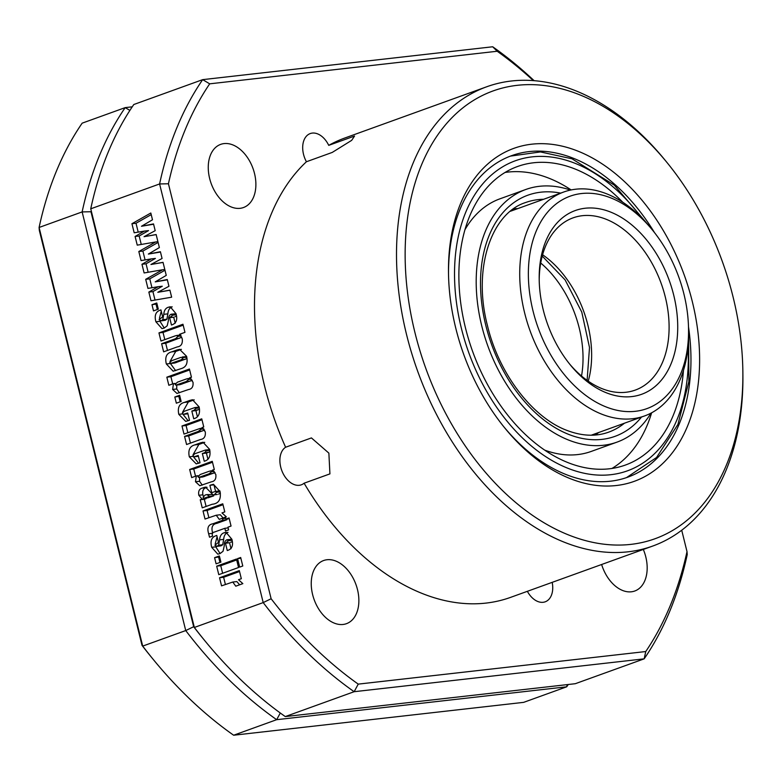 <?xml version="1.0" encoding="UTF-8"?>
<svg xmlns="http://www.w3.org/2000/svg" width="782" height="782" viewBox="0 0 782 782"><rect width="100%" height="100%" fill="white"/><g stroke="black" fill="none" stroke-linecap="round" stroke-linejoin="round"><path stroke-width="1.17" d="M189.674 469.474L212.264 461.321L214.307 469.562L212.479 470.08L215.832 474.498C216.311 478.858 214.825 481.311 211.355 481.839L199.801 485.739L195.48 481.741L196.302 475.925L191.688 477.587L189.674 469.474L193.75 469.014L212.499 462.25M176.683 350.062L179.577 349.329L186.585 356.299C188.042 362.809 186.419 366.856 181.698 368.449L173.164 371.206L166.341 363.982C164.738 357.227 166.507 353.19 171.649 351.88L176.683 350.062L181.434 349.368M567.175 684.631L566.696 686.811L276.672 719.684A384.578 254.59 -109.9 0 1 185.735 630.566L193.662 626.714A378.478 250.543 -109.9 0 0 202.411 637.77L204.337 640.116A384.578 254.59 70.1 0 1 194.347 627.457L90.741 208.814A384.578 254.59 70.1 0 1 133.81 104.514L202.665 79.647A384.578 254.59 -109.9 0 0 159.596 183.956L90.741 208.814L194.347 627.457L263.202 602.59L159.596 183.956L168.433 183.76L271.129 598.748A378.478 250.543 70.1 0 0 358.244 684.123L354.138 691.708A384.578 254.59 -109.9 0 1 263.202 602.59L271.129 598.748M147.945 288.402L145.696 279.321L162.539 269.77L144.113 272.957L141.962 264.267L151.327 258.881L141.063 260.592L138.815 251.521L155.657 241.97L137.241 245.147L135.09 236.457L144.445 231.081L134.181 232.792L131.933 223.711L150.818 213.007L152.49 219.781L141.474 226.262L153.516 223.916L155.188 230.67L144.054 236.692L156.146 234.532L159.372 247.581L148.355 254.072L160.398 251.716L162.07 258.48L150.936 264.492L163.027 262.341L166.253 275.391L155.237 281.872L167.28 279.526L168.951 286.28L157.817 292.302L169.909 290.142L171.649 297.189L150.994 300.757L148.844 292.067L158.208 286.691L147.945 288.402M151.982 304.716L156.781 302.986L158.306 309.164L153.507 310.894L151.982 304.716L157.006 303.915M176.038 313.699C177.602 319.3 176.458 322.937 172.626 324.608L171.463 325.029L169.645 317.688L172.714 315.166L171.033 314.247C169.186 315.224 168.335 317.238 168.462 320.288L167.201 325.781L164.181 328.078L161.982 328.626L155.892 321.783C154.279 315.674 155.647 311.822 159.987 310.239L160.945 309.887L162.666 316.837L159.069 319.701L161.141 320.757L162.803 319.691L163.78 314.325C164.064 310.601 165.51 308.264 168.11 307.306L170.222 306.769L176.038 313.699M176.048 313.709L171.033 314.247M165.217 320.297L160.32 320.972L165.217 320.297L166.889 319.232L162.803 319.691M158.951 332.907L182.959 324.237L184.963 332.35L179.557 334.305L182.235 338.714C182.841 343.65 181.17 346.387 177.221 346.925L163.633 351.832L161.63 343.718L175.569 338.684L177.954 336.348L176.732 335.468L175.1 335.908L160.965 341.02L158.951 332.907L163.027 332.448L183.184 325.165M166.83 377.178L189.43 369.026L191.463 377.266L189.645 377.774L192.998 382.202C193.477 386.562 191.981 389.016 188.511 389.544L176.957 393.444L172.636 389.446L173.457 383.62L168.844 385.291L166.83 377.178L170.916 376.719L189.655 369.945M174.816 397.012L179.616 395.281L181.15 401.459L176.351 403.189L174.816 397.012L179.85 396.21M189.84 400.423L192.48 399.739L199.107 406.884C200.417 413.443 198.628 417.412 193.74 418.79L191.834 411.068L194.063 410.257L195.774 408.36L194.826 407.578L184.063 411.342L182.274 413.473L183.506 414.333L187.69 412.984L189.508 420.315L185.715 421.39L178.795 414.333C177.426 407.745 179.244 403.786 184.259 402.437L189.84 400.423L194.229 399.856M181.991 425.975L201.756 418.839L203.76 426.952L202 427.588L205.285 431.86C205.764 436.464 204.122 439.025 200.378 439.533L186.575 444.518L184.572 436.405L198.286 431.449L200.954 429.279L200.006 428.468L183.995 434.088L181.991 425.975L186.067 425.516L201.981 419.768M200.348 442.905L202.988 442.221L209.615 449.367C210.925 455.926 209.136 459.884 204.258 461.263L202.343 453.54L204.581 452.739L206.292 450.833L205.334 450.061L194.581 453.824L192.792 455.955L194.014 456.805L198.208 455.456L200.016 462.797L196.223 463.873L189.312 456.815C187.934 450.227 189.762 446.258 194.777 444.919L200.348 442.905L204.747 442.338M216.555 492.308L215.617 491.379L211.717 492.65L209.899 485.309L213.447 484.273L220.055 491.546C221.296 499.405 218.647 503.647 212.127 504.282L202.245 507.85L200.241 499.737L202.049 499.082L198.833 495.28C198.12 491.311 199.254 488.906 202.225 488.085L205.49 487.088L213.154 494.947L214.415 494.625L216.555 492.308L220.143 491.907M203.017 510.939L222.782 503.803L224.786 511.907L221.98 512.924L226.311 516.824L219.253 519.375L216.243 515.221L205.021 519.043L203.017 510.939L207.093 510.48L223.007 504.722M225.939 519.062L229.048 517.938L231.052 526.051L227.953 527.176L228.618 529.873L225.509 530.998L224.845 528.3L214.258 532.122C212.313 532.376 211.766 533.695 212.616 536.081L209.508 537.195L208.657 533.754C206.878 527.938 208.266 524.614 212.841 523.793L222.841 520.186L222.45 518.642L225.558 517.518L225.939 519.062L229.234 518.691M231.853 539.228C233.417 544.839 232.274 548.475 228.442 550.137L227.279 550.557L225.46 543.216L228.53 540.694L226.839 539.776C225.001 540.753 224.151 542.767 224.268 545.816L223.017 551.31L219.996 553.607L217.797 554.164L211.707 547.312C210.094 541.203 211.453 537.361 215.803 535.768L216.761 535.426L218.481 542.376L214.884 545.24L216.956 546.286L218.618 545.22L219.586 539.854C219.879 536.129 221.326 533.793 223.926 532.835L226.027 532.307L231.853 539.228L226.839 539.776M221.032 545.826L216.135 546.501L221.032 545.826L222.694 544.761L218.618 545.22M214.581 557.664L219.38 555.934L220.905 562.111L216.106 563.842L214.581 557.664L219.605 556.862M237.572 558.612L240.68 557.498L242.782 565.992L239.683 567.116L237.572 558.612L240.866 558.24M216.682 566.158L236.447 559.022L238.549 567.517L218.784 574.662L216.682 566.158L220.759 565.699L236.672 559.951M219.547 577.751L239.312 570.606L241.325 578.719L238.52 579.726L242.85 583.636L235.783 586.187L232.782 582.033L221.55 585.855L219.547 577.751L223.623 577.282L239.546 571.534M162.539 269.77L164.797 269.516M155.657 241.97L157.915 241.706M616.265 485.524A177.025 117.192 -109.9 0 1 504.879 428.096A177.025 117.192 -109.9 0 1 448.487 271.921A177.025 117.192 -109.9 0 1 531.799 144.181A177.025 117.192 -109.9 0 1 692.275 301.451A177.025 117.192 -109.9 0 1 616.265 485.524M654.466 232.547A170.926 113.146 70.1 0 0 528.945 151.62A170.926 113.146 70.1 0 0 511.672 155.647A170.926 113.146 70.1 0 0 448.506 273.446M503.921 426.904A170.926 113.146 70.1 0 0 610.507 481.194A170.926 113.146 70.1 0 0 627.78 477.167A170.926 113.146 70.1 0 0 688.492 326.778M209.693 83.83L202.665 79.647L492.689 46.773L497.186 51.25L209.693 83.83A378.478 250.543 70.1 0 0 168.433 183.76M533.334 80.605A378.478 250.543 70.1 0 0 497.186 51.25M492.689 46.773A384.578 254.59 -109.9 0 1 534.096 80.663M687.007 551.613L687.231 554.536A384.578 254.59 -109.9 0 1 644.163 658.845L354.138 691.708L285.283 716.576L575.308 683.703L644.163 658.845L645.746 651.543A378.478 250.543 70.1 0 0 687.007 551.613L681.708 530.216M358.244 684.123L645.746 651.543M630.83 544.38A238.07 157.602 70.1 0 0 742.871 372.594A238.07 157.602 70.1 0 0 667.026 162.558A238.07 157.602 70.1 0 0 517.234 85.326A238.07 157.602 70.1 0 0 415.017 332.878A238.07 157.602 70.1 0 0 630.83 544.38M742.871 372.594L742.9 375.624A244.18 161.639 -109.9 0 1 652.667 546.071A244.18 161.639 -109.9 0 1 627.985 551.818A244.18 161.639 -109.9 0 1 411.684 353.21A244.18 161.639 -109.9 0 1 486.795 86.743A244.18 161.639 -109.9 0 1 511.467 80.996A244.18 161.639 -109.9 0 1 665.111 160.212L667.026 162.558M204.337 640.116A384.578 254.59 70.1 0 0 285.283 716.576M552.19 582.355A20.449 13.538 -109.9 0 1 545.181 601.817A20.449 13.538 -109.9 0 1 543.119 602.296A20.449 13.538 -109.9 0 1 527.361 591.319M328.733 145.364L354.559 136.039L351.675 140.349L332.242 152.422L306.427 161.747A20.449 13.538 -109.9 0 1 310.249 133.566A20.449 13.538 -109.9 0 1 312.311 133.087A20.449 13.538 -109.9 0 1 328.733 145.364A244.18 161.639 -109.9 0 1 344.784 138.023L486.795 86.743M328.87 453.12L329.926 473.882L304.1 483.208A20.449 13.538 -109.9 0 1 301.334 484.811A20.449 13.538 -109.9 0 1 299.271 485.29A20.449 13.538 -109.9 0 1 281.637 470.119A20.449 13.538 -109.9 0 1 285.606 447.245L311.432 437.92L328.87 453.12M643.312 549.443A33.577 22.228 -109.9 0 1 634.769 591.006A33.577 22.228 -109.9 0 1 631.367 591.798A33.577 22.228 -109.9 0 1 601.632 564.496M343.063 624.466A33.577 22.228 -109.9 0 1 313.328 597.165A33.577 22.228 -109.9 0 1 323.65 560.518A33.577 22.228 -109.9 0 1 327.052 559.736A33.577 22.228 -109.9 0 1 356.788 587.038A33.577 22.228 -109.9 0 1 346.465 623.674A33.577 22.228 -109.9 0 1 343.063 624.466M240.084 208.325A33.577 22.228 -109.9 0 1 210.338 181.013A33.577 22.228 -109.9 0 1 220.671 144.377A33.577 22.228 -109.9 0 1 224.063 143.585A33.577 22.228 -109.9 0 1 253.798 170.887A33.577 22.228 -109.9 0 1 243.476 207.533A33.577 22.228 -109.9 0 1 240.084 208.325M652.667 546.071L510.646 597.35A244.18 161.639 -109.9 0 1 485.974 603.098A244.18 161.639 -109.9 0 1 304.1 483.208M285.606 447.245A244.18 161.639 -109.9 0 1 306.427 161.747M141.259 244.453L139.167 235.998L135.09 236.457M139.167 235.998L148.531 230.612L144.445 231.081M138.199 232.117L136.009 223.251L131.933 223.711M136.009 223.251L151.219 214.63M153.595 224.229L141.474 226.262M156.165 234.62L144.054 236.692M150.936 264.492L163.047 262.429M148.355 254.072L160.476 252.039M145.081 259.927L142.891 251.061L158.101 242.43M148.14 272.263L146.048 263.798L155.403 258.422L151.327 258.881M151.962 287.727L149.773 278.861L164.982 270.24M155.022 300.063L152.93 291.608L162.285 286.232L158.208 286.691M157.817 292.302L169.929 290.23M155.237 281.872L167.358 279.839M146.048 263.798L141.962 264.267M142.891 251.061L138.815 251.521M152.93 291.608L148.844 292.067M149.773 278.861L145.696 279.321M157.358 309.506L156.058 304.257M175.207 323.21L173.721 317.228L169.645 317.688M173.721 317.228L170.799 317.277M174.875 316.808L176.507 316.065M176.282 314.765L172.714 315.166M164.288 328.029L159.968 321.314L155.892 321.783M159.42 318.254L161.278 311.236M166.889 319.232L167.856 313.865L163.78 314.325M167.856 313.865C168.14 310.141 169.586 307.795 172.196 306.837M171.766 306.886L168.11 307.306M167.485 350.444L165.706 343.259L161.63 343.718M165.706 343.259L181.747 337.238M181.082 335.996L177.954 336.348M164.806 339.632L163.027 332.448M175.618 370.619L170.417 363.522L166.341 363.982M169.997 361.519L175.735 351.421L180.759 349.603M186.83 357.403L180.652 357.462L171.688 360.707L169.704 362.682L170.652 363.474L174.738 363.014L187.015 358.537M186.644 356.533L182.265 357.012M170.652 363.474L181.229 359.779L183.262 357.804M185.305 359.319L181.229 359.779M179.42 392.818L176.712 388.986L172.636 389.446M176.712 388.986L176.771 385.027M175.109 383.434L173.457 383.62M172.685 383.903L170.916 376.719M191.414 379.133L188.618 379.446L187.612 378.644L185.705 379.202L177.465 382.173L175.07 384.363L175.901 385.125L179.977 384.666L192.245 380.277M175.901 385.125L186.282 381.518L188.618 379.446M180.192 401.801L178.892 396.552M197.445 416.816L195.911 410.599L191.834 411.068M195.911 410.599L198.139 409.797L194.063 410.257M198.139 409.797L199.518 409.113M199.342 407.95L195.774 408.36M199.156 407.109L194.826 407.578M183.506 414.333L187.895 413.815M188.149 420.775L182.998 414.313M182.45 413.913L178.795 414.333M182.538 412.29L188.335 401.977L193.916 399.964M190.427 443.12L188.648 435.945L184.572 436.405M188.648 435.945L204.62 430.051M203.897 428.947L200.954 429.279M187.846 432.7L186.067 425.516M207.963 459.298L206.419 453.081L202.343 453.54M206.419 453.081L208.657 452.279L204.581 452.739M208.657 452.279L210.026 451.595M209.85 450.432L206.292 450.833M209.674 449.591L205.334 450.061M194.014 456.805L198.413 456.297M198.657 463.257L193.506 456.796M192.968 456.395L189.312 456.815M193.046 454.762L198.853 444.459L204.425 442.446M202.264 485.114L199.557 481.282L195.48 481.741M199.557 481.282L199.615 477.323M197.954 475.73L196.302 475.925M195.529 476.199L193.75 469.014M214.258 471.429L211.463 471.742L210.456 470.94L208.55 471.497L200.309 474.469L197.914 476.658L198.745 477.421L202.821 476.961L215.079 472.572M198.745 477.421L209.117 473.814L211.463 471.742M215.588 491.379L213.975 484.85L209.899 485.309M213.975 484.85L211.208 484.84M206.096 506.462L204.317 499.278L200.241 499.737M204.317 499.278L206.125 498.623L202.049 499.082M206.125 498.623L205.021 498.134M203.281 495.964L202.909 494.82L198.833 495.28M202.909 494.82C202.196 490.842 203.33 488.447 206.301 487.626L207.074 487.342M213.154 494.947L217.23 494.488L214.415 494.625M218.491 494.156L220.397 493.139M219.889 490.901L215.617 491.379M203.985 498.251L209.674 496.335L206.741 494.615L205.138 495.026L203.027 497.332L203.985 498.251L208.061 497.792L213.75 495.866L212.812 494.967M212.254 494.527L206.741 494.615M213.75 495.866L209.674 496.335M223.085 517.997L220.319 514.761L216.243 515.221M208.872 517.655L207.093 510.48M228.139 527.918L224.845 528.3M212.733 533.295C210.954 527.479 212.342 524.155 216.917 523.334L226.917 519.727L222.841 520.186M226.917 519.727L226.731 518.974M225.744 518.271L222.45 518.642M231.022 548.739L229.537 542.757L225.46 543.216M229.537 542.757L226.604 542.806M230.68 542.346L232.322 541.594M232.098 540.294L228.53 540.694M220.104 553.568L215.783 546.853L211.707 547.312M215.236 543.783L217.093 536.765M222.694 544.761L223.672 539.394L219.586 539.854M223.672 539.394C223.955 535.67 225.402 533.324 228.002 532.376M227.582 532.415L223.926 532.835M219.957 562.453L218.657 557.204M222.626 573.265L220.759 565.699M239.615 584.799L236.858 581.573L232.782 582.033M225.402 584.467L223.623 577.282M152.695 658.767L150.77 656.421A378.478 250.543 -109.9 0 1 142.021 645.365L142.705 646.098L185.735 630.566L82.13 211.922A384.578 254.59 -109.9 0 1 125.198 107.623L82.169 123.155A384.578 254.59 70.1 0 0 39.1 227.464L142.705 646.098A384.578 254.59 70.1 0 0 152.695 658.767A384.578 254.59 70.1 0 0 233.642 735.227L523.666 702.353L566.696 686.811A384.578 254.59 -109.9 0 0 568.27 684.504M203.369 638.933A378.478 250.543 70.1 0 1 193.662 626.714L90.966 211.736L82.13 211.922L39.1 227.464L39.325 230.387L142.021 645.365M132.246 106.821L125.198 107.623L129.89 110.409M233.642 735.227L276.672 719.684L280.298 713.008M596.852 402.574A112.931 74.759 70.1 0 0 688.551 329.808A112.931 74.759 70.1 0 0 652.569 230.182A112.931 74.759 70.1 0 0 620.067 202.264A112.931 74.759 70.1 0 0 529.209 258.871A112.931 74.759 70.1 0 0 596.852 402.574M688.551 329.808L688.58 332.849A119.04 78.796 -109.9 0 1 644.583 415.936A119.04 78.796 -109.9 0 1 591.925 409.543A119.04 78.796 -109.9 0 1 521.047 293.885A119.04 78.796 -109.9 0 1 563.724 192.01A119.04 78.796 -109.9 0 1 616.392 198.413A119.04 78.796 -109.9 0 1 650.653 227.826L652.569 230.182M598.416 389.035A97.672 64.652 -109.9 0 1 570.313 364.901A97.672 64.652 -109.9 0 1 539.189 278.734A97.672 64.652 -109.9 0 1 618.503 215.803A97.672 64.652 -109.9 0 1 676.997 340.082A97.672 64.652 -109.9 0 1 598.416 389.035M569.335 363.698A91.562 60.615 70.1 0 0 594.74 385.184A91.562 60.615 70.1 0 0 635.258 390.101A91.562 60.615 70.1 0 0 668.082 311.735A91.562 60.615 70.1 0 0 613.567 222.772A91.562 60.615 70.1 0 0 573.059 217.855A91.562 60.615 70.1 0 0 539.218 280.279M570.449 190.085A134.299 88.904 70.1 0 0 525.836 189.469A134.299 88.904 70.1 0 0 478.897 312.35A134.299 88.904 70.1 0 0 569.276 440.325A134.299 88.904 70.1 0 0 617.066 442.104A134.299 88.904 70.1 0 0 650.986 413.131M525.836 189.469L500.021 198.794A134.299 88.904 70.1 0 0 465.016 229.585M611.983 468.447A158.717 105.071 70.1 0 0 651.631 412.788M571.153 189.938A158.717 105.071 70.1 0 0 548.202 177.925A158.717 105.071 70.1 0 0 505.094 172.451M544.643 450.1A134.299 88.904 70.1 0 0 591.241 451.419L617.066 442.104M622.765 202.245A158.717 105.071 70.1 0 0 574.017 168.599A158.717 105.071 70.1 0 0 517.547 166.507A158.717 105.071 70.1 0 0 462.064 311.725A158.717 105.071 70.1 0 0 568.885 462.973A158.717 105.071 70.1 0 0 625.356 465.065A158.717 105.071 70.1 0 0 683.468 370.345M161.004 310.122L159.987 310.239M179.655 338.225L175.569 338.684M175.735 351.421L171.649 351.88M176.136 362.633L172.06 363.092M181.835 384.128L177.758 384.597M190.358 381.059L186.282 381.518M187.836 413.561L185.295 413.844M188.335 401.977L184.259 402.437M202.362 430.99L198.286 431.449M198.345 456.033L195.813 456.326M198.853 444.459L194.777 444.919M204.679 476.433L200.603 476.893M213.193 473.354L209.117 473.814M206.301 487.626L202.225 488.085M206.712 487.176L203.848 487.499M209.644 497.352L205.558 497.821M212.127 533.363L208.657 533.754M216.917 523.334L212.841 523.793M216.819 535.65L215.803 535.768M513.168 210.27A131.992 87.379 70.1 0 0 512.044 209.957M593.362 435.154A131.992 87.379 70.1 0 0 594.027 434.196M581.525 376.005A91.562 60.615 70.1 0 0 566.266 294.941A91.562 60.615 70.1 0 0 540.724 263.026M542.6 254.766A91.562 60.615 -109.9 0 1 588.25 381.157M641.602 217.758A164.816 109.109 70.1 0 0 574.115 162.939A164.816 109.109 70.1 0 0 461.37 328.264A164.816 109.109 70.1 0 0 568.788 468.633A164.816 109.109 70.1 0 0 688.052 346.377M641.504 417.05A128.189 84.867 -109.9 0 1 569.374 434.665A128.189 84.867 -109.9 0 1 485.827 325.488A128.189 84.867 -109.9 0 1 560.645 193.125M513.608 208.814A122.09 80.82 -109.9 0 1 517.792 208.599M543.607 199.283A122.09 80.82 70.1 0 0 525.68 202.509C491.35 213.193 472.455 268.461 487.45 325.576C498.887 373.972 532.874 417.969 567.273 430.53C582.219 436.161 596.001 436.708 608.611 432.172A122.09 80.82 70.1 0 0 624.466 423.199M598.65 432.524A122.09 80.82 -109.9 0 1 595.298 435.036M176.732 335.468L180.808 334.999M187.612 378.644L190.505 378.312M200.006 428.468L202.997 428.135M210.456 470.94L213.349 470.617M587.116 380.365L589.501 347.501L581.769 312.057L565.073 279.848L542.239 256.095M644.583 415.936L591.231 435.203M563.724 192.01L510.363 211.287M650.565 227.718L614.281 185.129L572.013 158.805L540.44 151.933L510.402 156.117M517.244 208.794L513.412 208.95M595.063 435.046L598.103 432.72M688.58 332.985L688.874 381.596L677.945 424.391L656.567 457.49L626.499 477.616"/></g></svg>
